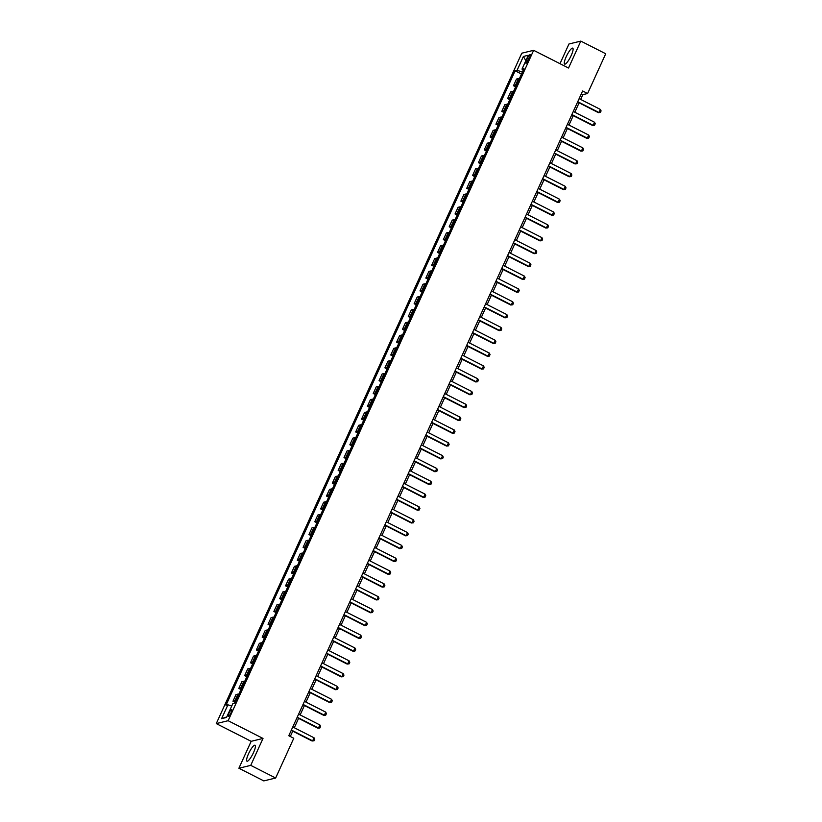 <?xml version="1.0" encoding="UTF-8"?>
<svg xmlns="http://www.w3.org/2000/svg" width="822" height="822" viewBox="0 0 822 822"><rect width="100%" height="100%" fill="white"/><g stroke="black" fill="none" stroke-linecap="round" stroke-linejoin="round"><path stroke-width="1.23" d="M253.505 752.603A8.939 1.983 -63.1 0 0 255.056 745.235A8.939 1.983 -63.1 0 0 248.511 753.815A8.939 1.983 -63.1 0 0 246.96 761.182A8.939 1.983 -63.1 0 0 253.505 752.603M571.187 55.526A8.939 1.983 -63.1 0 0 572.739 48.159A8.939 1.983 -63.1 0 0 566.194 56.749A8.939 1.983 -63.1 0 0 564.632 64.106A8.939 1.983 -63.1 0 0 571.187 55.526M231.064 712.705A3.668 0.812 -63.1 0 0 231.701 709.684A3.668 0.812 -63.1 0 0 229.009 713.198A3.668 0.812 -63.1 0 0 228.372 716.219A3.668 0.812 -63.1 0 0 231.064 712.705M238.894 768.241L250.741 765.364L263.009 738.433L251.162 741.321L238.894 768.241L263.811 780.9L275.658 778.013L293.773 738.259L288.789 735.731L582.623 90.975L587.607 93.503L605.722 53.759L580.805 41.1L568.958 43.987L559.977 63.684M251.162 741.321L216.278 723.596L521.795 53.194L533.642 50.317L228.126 720.709L216.278 723.596M527.601 58.074L526.573 60.335A3.555 0.791 -63.1 0 0 525.957 63.263A3.555 0.791 -63.1 0 0 528.556 59.852L529.584 57.591A3.555 0.791 -63.1 0 0 530.2 54.663A3.555 0.791 -63.1 0 0 527.601 58.074L529.029 58.804M523.203 70.137L522.34 72.017L517.069 70.312L515.137 70.784L225.978 705.276L227.92 704.803L231.732 706.047M517.069 70.312L523.388 56.461L528.31 55.259L522.001 69.11L523.234 70.178M227.92 704.803L221.601 718.654L226.533 717.452L232.842 703.601L234.784 703.129L523.943 68.637L522.001 69.11M250.741 765.364L275.658 778.013M263.009 738.433L228.126 720.709M533.642 50.317L568.526 68.031L580.805 41.1M580.651 99.411L582.808 94.674L587.607 93.503M290.31 736.502L292.735 731.179M294.297 727.747L298.581 718.356M300.143 714.924L304.417 705.533M305.979 702.101L310.264 692.71M311.826 689.278L316.11 679.886M317.672 676.455L321.957 667.063M323.519 663.631L327.793 654.24M329.355 650.808L333.64 641.417M335.201 637.985L339.486 628.594M341.048 625.162L345.332 615.77M346.894 612.339L351.169 602.947M352.73 599.515L357.015 590.124M358.577 586.692L362.862 577.301M364.423 573.869L368.708 564.478M370.27 561.046L374.544 551.654M376.106 548.223L380.391 538.831M381.953 535.399L386.237 526.008M387.799 522.576L392.084 513.185M393.646 509.753L397.92 500.362M399.482 496.93L403.766 487.538M405.328 484.107L409.613 474.715M411.175 471.283L415.459 461.892M417.021 458.46L421.296 449.069M422.857 445.637L427.142 436.246M428.704 432.814L432.988 423.422M434.55 419.991L438.835 410.599M440.397 407.167L444.671 397.776M446.233 394.344L450.518 384.953M452.079 381.521L456.364 372.13M457.926 368.698L462.211 359.306M463.772 355.875L468.047 346.483M469.609 343.051L473.893 333.66M475.455 330.228L479.74 320.837M481.302 317.405L485.586 308.014M487.148 304.582L491.422 295.19M492.984 291.759L497.269 282.367M498.831 278.935L503.115 269.544M504.677 266.112L508.962 256.721M510.524 253.289L514.798 243.898M516.36 240.466L520.645 231.074M522.206 227.643L526.491 218.251M528.053 214.819L532.337 205.428M533.899 201.996L538.174 192.605M539.735 189.173L544.02 179.782M545.582 176.35L549.867 166.958M551.428 163.527L555.713 154.135M557.275 150.703L561.549 141.312M563.111 137.88L567.396 128.489M568.958 125.057L573.242 115.666M574.804 112.234L579.089 102.842M581.288 93.903L582.808 94.674M515.137 70.784L521.487 74.011M519.381 78.645A4.583 0.832 -155.5 0 0 518.456 78.593L516.514 79.066L513.483 85.735L515.651 86.834M235.832 700.837A4.583 0.832 -155.5 0 0 234.907 700.776L232.975 701.248L235.143 702.348M232.975 701.248L236.006 694.58L237.948 694.107A4.583 0.832 -155.5 0 1 238.873 694.169M241.678 688.014A4.583 0.832 -155.5 0 0 240.754 687.952L238.812 688.425L240.98 689.524M238.812 688.425L241.853 681.757L243.795 681.284A4.583 0.832 -155.5 0 1 244.709 681.346M247.514 675.191A4.583 0.832 -155.5 0 0 246.6 675.129L244.658 675.602L246.826 676.701M244.658 675.602L247.699 668.933L249.631 668.461A4.583 0.832 -155.5 0 1 250.556 668.522M253.361 662.368A4.583 0.832 -155.5 0 0 252.436 662.306L250.505 662.779L252.673 663.878M250.505 662.779L253.546 656.11L255.478 655.637A4.583 0.832 -155.5 0 1 256.402 655.699M259.207 649.544A4.583 0.832 -155.5 0 0 258.283 649.483L256.351 649.955L258.519 651.055M256.351 649.955L259.382 643.287L261.324 642.814A4.583 0.832 -155.5 0 1 262.249 642.876M265.054 636.721A4.583 0.832 -155.5 0 0 264.129 636.66L262.187 637.132L264.355 638.232M262.187 637.132L265.229 630.464L267.171 629.991A4.583 0.832 -155.5 0 1 268.085 630.053M270.89 623.898A4.583 0.832 -155.5 0 0 269.976 623.836L268.034 624.309L270.202 625.408M268.034 624.309L271.075 617.641L273.007 617.168A4.583 0.832 -155.5 0 1 273.932 617.23M276.737 611.075A4.583 0.832 -155.5 0 0 275.812 611.013L273.88 611.486L276.048 612.585M273.88 611.486L276.922 604.817L278.853 604.345A4.583 0.832 -155.5 0 1 279.778 604.406M282.583 598.252A4.583 0.832 -155.5 0 0 281.658 598.19L279.727 598.663L281.895 599.762M279.727 598.663L282.758 591.994L284.7 591.521A4.583 0.832 -155.5 0 1 285.624 591.583M288.43 585.428A4.583 0.832 -155.5 0 0 287.505 585.367L285.563 585.839L287.731 586.939M285.563 585.839L288.604 579.171L290.546 578.698A4.583 0.832 -155.5 0 1 291.461 578.76M294.266 572.605A4.583 0.832 -155.5 0 0 293.351 572.544L291.409 573.016L293.577 574.116M291.409 573.016L294.451 566.348L296.382 565.875A4.583 0.832 -155.5 0 1 297.307 565.937M300.112 559.782A4.583 0.832 -155.5 0 0 299.187 559.72L297.256 560.193L299.424 561.292M297.256 560.193L300.297 553.525L302.229 553.052A4.583 0.832 -155.5 0 1 303.154 553.114M305.959 546.959A4.583 0.832 -155.5 0 0 305.034 546.897L303.102 547.37L305.27 548.469M303.102 547.37L306.133 540.701L308.075 540.229A4.583 0.832 -155.5 0 1 309 540.29M311.805 534.136A4.583 0.832 -155.5 0 0 310.88 534.074L308.938 534.547L311.106 535.646M308.938 534.547L311.98 527.878L313.922 527.405A4.583 0.832 -155.5 0 1 314.836 527.467M317.641 521.312A4.583 0.832 -155.5 0 0 316.727 521.251L314.785 521.723L316.953 522.823M314.785 521.723L317.826 515.055L319.758 514.582A4.583 0.832 -155.5 0 1 320.683 514.644M323.488 508.489A4.583 0.832 -155.5 0 0 322.563 508.428L320.631 508.9L322.799 510M320.631 508.9L323.673 502.232L325.604 501.759A4.583 0.832 -155.5 0 1 326.529 501.821M329.334 495.666A4.583 0.832 -155.5 0 0 328.41 495.604L326.478 496.077L328.646 497.176M326.478 496.077L329.509 489.409L331.451 488.936A4.583 0.832 -155.5 0 1 332.376 488.998M335.181 482.843A4.583 0.832 -155.5 0 0 334.256 482.781L332.314 483.254L334.482 484.353M332.314 483.254L335.355 476.585L337.297 476.113A4.583 0.832 -155.5 0 1 338.212 476.174M341.017 470.02A4.583 0.832 -155.5 0 0 340.103 469.958L338.161 470.431L340.329 471.53M338.161 470.431L341.202 463.762L343.134 463.289A4.583 0.832 -155.5 0 1 344.058 463.351M346.863 457.196A4.583 0.832 -155.5 0 0 345.939 457.135L344.007 457.607L346.175 458.707M344.007 457.607L347.048 450.939L348.98 450.466A4.583 0.832 -155.5 0 1 349.905 450.528M352.71 444.373A4.583 0.832 -155.5 0 0 351.785 444.312L349.853 444.784L352.022 445.884M349.853 444.784L352.885 438.116L354.827 437.643A4.583 0.832 -155.5 0 1 355.751 437.705M358.556 431.55A4.583 0.832 -155.5 0 0 357.632 431.488L355.69 431.961L357.858 433.06M355.69 431.961L358.731 425.293L360.673 424.82A4.583 0.832 -155.5 0 1 361.588 424.882M364.393 418.727A4.583 0.832 -155.5 0 0 363.478 418.665L361.536 419.138L363.704 420.237M361.536 419.138L364.578 412.469L366.509 411.997A4.583 0.832 -155.5 0 1 367.434 412.058M370.239 405.904A4.583 0.832 -155.5 0 0 369.314 405.842L367.383 406.315L369.551 407.414M367.383 406.315L370.424 399.646L372.356 399.173A4.583 0.832 -155.5 0 1 373.28 399.235M376.086 393.08A4.583 0.832 -155.5 0 0 375.161 393.019L373.229 393.491L375.397 394.591M373.229 393.491L376.26 386.823L378.202 386.35A4.583 0.832 -155.5 0 1 379.127 386.412M381.932 380.257A4.583 0.832 -155.5 0 0 381.007 380.196L379.065 380.668L381.233 381.768M379.065 380.668L382.107 374L384.049 373.527A4.583 0.832 -155.5 0 1 384.963 373.589M387.768 367.434A4.583 0.832 -155.5 0 0 386.854 367.372L384.912 367.845L387.08 368.944M384.912 367.845L387.953 361.177L389.885 360.704A4.583 0.832 -155.5 0 1 390.81 360.766M393.615 354.611A4.583 0.832 -155.5 0 0 392.69 354.549L390.758 355.022L392.926 356.121M390.758 355.022L393.8 348.353L395.731 347.881A4.583 0.832 -155.5 0 1 396.656 347.942M399.461 341.788A4.583 0.832 -155.5 0 0 398.536 341.726L396.605 342.199L398.773 343.298M396.605 342.199L399.636 335.53L401.578 335.057A4.583 0.832 -155.5 0 1 402.503 335.119M405.308 328.964A4.583 0.832 -155.5 0 0 404.383 328.903L402.441 329.375L404.609 330.475M402.441 329.375L405.482 322.707L407.424 322.234A4.583 0.832 -155.5 0 1 408.339 322.296M411.144 316.141A4.583 0.832 -155.5 0 0 410.229 316.08L408.287 316.552L410.455 317.652M408.287 316.552L411.329 309.884L413.261 309.411A4.583 0.832 -155.5 0 1 414.185 309.473M416.99 303.318A4.583 0.832 -155.5 0 0 416.066 303.256L414.134 303.729L416.302 304.828M414.134 303.729L417.175 297.061L419.107 296.588A4.583 0.832 -155.5 0 1 420.032 296.65M422.837 290.495A4.583 0.832 -155.5 0 0 421.912 290.433L419.98 290.906L422.148 292.005M419.98 290.906L423.011 284.237L424.953 283.765A4.583 0.832 -155.5 0 1 425.878 283.826M428.683 277.672A4.583 0.832 -155.5 0 0 427.759 277.61L425.817 278.083L427.985 279.182M425.817 278.083L428.858 271.414L430.8 270.941A4.583 0.832 -155.5 0 1 431.714 271.003M434.519 264.848A4.583 0.832 -155.5 0 0 433.605 264.787L431.663 265.259L433.831 266.359M431.663 265.259L434.704 258.591L436.636 258.118A4.583 0.832 -155.5 0 1 437.561 258.18M440.366 252.015A4.583 0.832 -155.5 0 0 439.441 251.964L437.51 252.436L439.678 253.536M437.51 252.436L440.551 245.768L442.483 245.295A4.583 0.832 -155.5 0 1 443.407 245.357M446.212 239.192A4.583 0.832 -155.5 0 0 445.288 239.14L443.356 239.613L445.524 240.712M443.356 239.613L446.387 232.945L448.329 232.472A4.583 0.832 -155.5 0 1 449.254 232.534M452.059 226.369A4.583 0.832 -155.5 0 0 451.134 226.317L449.192 226.79L451.36 227.889M449.192 226.79L452.234 220.121L454.176 219.649A4.583 0.832 -155.5 0 1 455.09 219.71M457.895 213.545A4.583 0.832 -155.5 0 0 456.981 213.494L455.039 213.967L457.207 215.066M455.039 213.967L458.08 207.298L460.012 206.825A4.583 0.832 -155.5 0 1 460.937 206.887M463.742 200.722A4.583 0.832 -155.5 0 0 462.817 200.671L460.885 201.143L463.053 202.243M460.885 201.143L463.927 194.475L465.858 194.002A4.583 0.832 -155.5 0 1 466.783 194.054M469.588 187.899A4.583 0.832 -155.5 0 0 468.663 187.848L466.732 188.32L468.9 189.42M466.732 188.32L469.763 181.652L471.705 181.179A4.583 0.832 -155.5 0 1 472.629 181.23M475.435 175.076A4.583 0.832 -155.5 0 0 474.51 175.024L472.568 175.497L474.736 176.596M472.568 175.497L475.609 168.829L477.551 168.356A4.583 0.832 -155.5 0 1 478.466 168.407M481.271 162.253A4.583 0.832 -155.5 0 0 480.356 162.201L478.414 162.674L480.582 163.773M478.414 162.674L481.456 156.005L483.387 155.533A4.583 0.832 -155.5 0 1 484.312 155.584M487.117 149.429A4.583 0.832 -155.5 0 0 486.192 149.378L484.261 149.851L486.429 150.95M484.261 149.851L487.302 143.182L489.234 142.709A4.583 0.832 -155.5 0 1 490.159 142.761M492.964 136.606A4.583 0.832 -155.5 0 0 492.039 136.555L490.107 137.027L492.275 138.127M490.107 137.027L493.138 130.359L495.08 129.886A4.583 0.832 -155.5 0 1 496.005 129.938M498.81 123.783A4.583 0.832 -155.5 0 0 497.885 123.732L495.943 124.204L498.111 125.304M495.943 124.204L498.985 117.536L500.927 117.063A4.583 0.832 -155.5 0 1 501.841 117.114M504.646 110.96A4.583 0.832 -155.5 0 0 503.732 110.908L501.79 111.381L503.958 112.48M501.79 111.381L504.831 104.713L506.763 104.24A4.583 0.832 -155.5 0 1 507.688 104.291M510.493 98.137A4.583 0.832 -155.5 0 0 509.568 98.085L507.636 98.558L509.804 99.657M507.636 98.558L510.678 91.889L512.609 91.417A4.583 0.832 -155.5 0 1 513.534 91.468M516.339 85.313A4.583 0.832 -155.5 0 0 515.415 85.262L513.483 85.735M525.844 60.674L523.388 56.461M221.601 718.654L226.78 716.918M579.13 98.64L600.379 109.429L601.088 110.919L600.379 112.46L598.406 112.645L577.568 102.072M600.379 109.429L598.981 112.511L577.722 101.723M600.379 112.46L598.406 112.645M573.283 111.463L594.532 122.252L595.241 123.742L594.542 125.283L592.559 125.468L571.722 114.895M594.532 122.252L593.135 125.334L571.886 114.546M594.542 125.283L592.559 125.468M567.437 124.286L588.696 135.075L589.395 136.565L588.696 138.106L586.713 138.291L565.875 127.718M588.696 135.075L587.288 138.158L566.039 127.369M588.696 138.106L586.713 138.291M561.601 137.11L582.849 147.898L583.548 149.388L582.849 150.929L580.866 151.114L560.039 140.541M582.849 147.898L581.442 150.981L560.193 140.192M582.849 150.929L580.866 151.114M555.754 149.933L577.003 160.722L577.712 162.211L577.003 163.753L575.03 163.938L554.192 153.365M577.003 160.722L575.606 163.804L554.347 153.015M577.003 163.753L575.03 163.938M549.908 162.756L571.156 173.545L571.865 175.035L571.167 176.576L569.184 176.761L548.346 166.188M571.156 173.545L569.759 176.627L548.51 165.839M571.167 176.576L569.184 176.761M544.061 175.579L565.32 186.368L566.019 187.858L565.32 189.399L563.337 189.584L542.499 179.011M565.32 186.368L563.913 189.45L542.664 178.662M565.32 189.399L563.337 189.584M538.225 188.402L559.474 199.191L560.172 200.681L559.474 202.222L557.491 202.407L536.663 191.834M559.474 199.191L558.066 202.274L536.817 191.485M559.474 202.222L557.491 202.407M532.379 201.226L553.627 212.014L554.336 213.504L553.627 215.045L551.654 215.23L530.817 204.657M553.627 212.014L552.23 215.097L530.971 204.308M553.627 215.045L551.654 215.23M526.532 214.049L547.781 224.838L548.49 226.327L547.791 227.869L545.808 228.054L524.97 217.481M547.781 224.838L546.383 227.92L525.135 217.131M547.791 227.869L545.808 228.054M520.686 226.872L541.945 237.661L542.643 239.151L541.945 240.692L539.962 240.877L519.124 230.304M541.945 237.661L540.537 240.743L519.288 229.955M541.945 240.692L539.962 240.877M514.849 239.695L536.098 250.484L536.797 251.974L536.098 253.515L534.115 253.7L513.288 243.127M536.098 250.484L534.69 253.566L513.442 242.778M536.098 253.515L534.115 253.7M509.003 252.518L530.252 263.307L530.961 264.797L530.252 266.338L528.279 266.523L507.441 255.95M530.252 263.307L528.854 266.39L507.595 255.601M530.252 266.338L528.279 266.523M503.156 265.342L524.405 276.13L525.114 277.62L524.415 279.161L522.432 279.357L501.595 268.773M524.405 276.13L523.008 279.213L501.759 268.424M524.415 279.161L522.432 279.357M497.31 278.165L518.569 288.954L519.268 290.443L518.569 291.985L516.586 292.18L495.748 281.597M518.569 288.954L517.161 292.036L495.913 281.247M518.569 291.985L516.586 292.18M491.474 290.988L512.723 301.777L513.421 303.267L512.723 304.808L510.739 305.003L489.912 294.42M512.723 301.777L511.315 304.859L490.066 294.071M512.723 304.808L510.739 305.003M485.627 303.811L506.876 314.6L507.585 316.09L506.876 317.631L504.903 317.826L484.066 307.243M506.876 314.6L505.479 317.682L484.22 306.894M506.876 317.631L504.903 317.826M479.781 316.634L501.03 327.423L501.739 328.913L501.04 330.454L499.057 330.65L478.219 320.066M501.03 327.423L499.632 330.506L478.383 319.717M501.04 330.454L499.057 330.65M473.934 329.458L495.193 340.246L495.892 341.736L495.193 343.277L493.21 343.473L472.373 332.889M495.193 340.246L493.786 343.329L472.537 332.54M495.193 343.277L493.21 343.473M468.098 342.281L489.347 353.07L490.046 354.559L489.347 356.101L487.364 356.296L466.536 345.713M489.347 353.07L487.939 356.152L466.691 345.363M489.347 356.101L487.364 356.296M462.252 355.104L483.5 365.893L484.209 367.383L483.5 368.924L481.528 369.119L460.69 358.536M483.5 365.893L482.103 368.975L460.844 358.187M483.5 368.924L481.528 369.119M456.405 367.927L477.654 378.716L478.363 380.206L477.664 381.747L475.681 381.942L454.843 371.359M477.654 378.716L476.257 381.798L455.008 371.01M477.664 381.747L475.681 381.942M450.559 380.75L471.818 391.539L472.516 393.029L471.818 394.57L469.835 394.766L448.997 384.182M471.818 391.539L470.41 394.622L449.161 383.833M471.818 394.57L469.835 394.766M444.723 393.574L465.971 404.362L466.67 405.852L465.971 407.393L463.988 407.589L443.161 397.005M465.971 404.362L464.564 407.445L443.315 396.656M465.971 407.393L463.988 407.589M438.876 406.397L460.125 417.186L460.834 418.675L460.125 420.217L458.152 420.412L437.314 409.829M460.125 417.186L458.727 420.268L437.468 409.479M460.125 420.217L458.152 420.412M433.03 419.22L454.278 430.009L454.987 431.499L454.289 433.04L452.306 433.235L431.468 422.652M454.278 430.009L452.881 433.091L431.632 422.303M454.289 433.04L452.306 433.235M427.183 432.043L448.442 442.832L449.141 444.322L448.442 445.863L446.459 446.058L425.621 435.475M448.442 442.832L447.034 445.914L425.786 435.126M448.442 445.863L446.459 446.058M421.347 444.866L442.596 455.655L443.294 457.145L442.596 458.686L440.613 458.882L419.785 448.298M442.596 455.655L441.188 458.738L419.939 447.949M442.596 458.686L440.613 458.882M415.5 457.69L436.749 468.478L437.458 469.968L436.749 471.509L434.776 471.705L413.939 461.121M436.749 468.478L435.352 471.561L414.093 460.772M436.749 471.509L434.776 471.705M409.654 470.513L430.903 481.302L431.612 482.791L430.913 484.333L428.93 484.528L408.092 473.945M430.903 481.302L429.505 484.384L408.257 473.595M430.913 484.333L428.93 484.528M403.808 483.336L425.066 494.125L425.765 495.615L425.066 497.156L423.083 497.351L402.246 486.768M425.066 494.125L423.659 497.207L402.41 486.418M425.066 497.156L423.083 497.351M397.971 496.159L419.22 506.948L419.919 508.438L419.22 509.979L417.237 510.174L396.41 499.591M419.22 506.948L417.812 510.03L396.564 499.242M419.22 509.979L417.237 510.174M392.125 508.982L413.374 519.771L414.083 521.261L413.374 522.802L411.401 522.998L390.563 512.414M413.374 519.771L411.976 522.854L390.717 512.065M413.374 522.802L411.401 522.998M386.278 521.806L407.527 532.594L408.236 534.084L407.537 535.625L405.554 535.821L384.717 525.237M407.527 532.594L406.13 535.677L384.881 524.888M407.537 535.625L405.554 535.821M380.432 534.629L401.691 545.418L402.39 546.907L401.691 548.449L399.708 548.644L378.87 538.061M401.691 545.418L400.283 548.5L379.034 537.711M401.691 548.449L399.708 548.644M374.596 547.452L395.844 558.251L396.543 559.731L395.844 561.272L393.861 561.467L373.034 550.884M395.844 558.251L394.437 561.323L373.188 550.534M395.844 561.272L393.861 561.467M368.749 560.275L389.998 571.074L390.707 572.554L389.998 574.095L388.025 574.29L367.187 563.707M389.998 571.074L388.601 574.146L367.342 563.358M389.998 574.095L388.025 574.29M362.903 573.098L384.151 583.897L384.86 585.377L384.162 586.918L382.179 587.114L361.341 576.53M384.151 583.897L382.754 586.97L361.505 576.181M384.162 586.918L382.179 587.114M357.056 585.922L378.315 596.721L379.014 598.2L378.315 599.741L376.332 599.937L355.494 589.353M378.315 596.721L376.908 599.793L355.659 589.004M378.315 599.741L376.332 599.937M351.22 598.745L372.469 609.544L373.167 611.023L372.469 612.565L370.486 612.76L349.658 602.177M372.469 609.544L371.061 612.616L349.812 601.827M372.469 612.565L370.486 612.76M345.374 611.568L366.622 622.367L367.331 623.847L366.622 625.388L364.649 625.583L343.812 615M366.622 622.367L365.225 625.439L343.966 614.651M366.622 625.388L364.649 625.583M339.527 624.391L360.776 635.19L361.485 636.67L360.786 638.211L358.803 638.406L337.965 627.823M360.776 635.19L359.378 638.262L338.13 627.474M360.786 638.211L358.803 638.406M333.681 637.214L354.94 648.013L355.638 649.493L354.94 651.034L352.957 651.23L332.119 640.646M354.94 648.013L353.532 651.086L332.283 640.297M354.94 651.034L352.957 651.23M327.844 650.038L349.093 660.837L349.792 662.316L349.093 663.857L347.11 664.053L326.283 653.469M349.093 660.837L347.685 663.909L326.437 653.12M349.093 663.857L347.11 664.053M321.998 662.861L343.247 673.66L343.956 675.139L343.247 676.681L341.274 676.876L320.436 666.293M343.247 673.66L341.849 676.732L320.59 665.943M343.247 676.681L341.274 676.876M316.151 675.684L337.4 686.483L338.109 687.963L337.41 689.504L335.427 689.699L314.59 679.116M337.4 686.483L336.003 689.555L314.754 678.767M337.41 689.504L335.427 689.699M310.305 688.507L331.564 699.306L332.263 700.786L331.564 702.327L329.581 702.522L308.743 691.939M331.564 699.306L330.156 702.378L308.908 691.59M331.564 702.327L329.581 702.522M304.469 701.33L325.718 712.129L326.416 713.609L325.718 715.15L323.734 715.346L302.907 704.762M325.718 712.129L324.31 715.202L303.061 704.413M325.718 715.15L323.734 715.346M298.622 714.154L319.871 724.953L320.58 726.432L319.871 727.973L317.898 728.169L297.061 717.585M319.871 724.953L318.474 728.025L297.215 717.236M319.871 727.973L317.898 728.169M292.776 726.977L314.025 737.776L314.734 739.255L314.035 740.797L312.052 740.992L291.214 730.409M314.025 737.776L312.627 740.848L291.378 730.059M314.035 740.797L312.052 740.992M515.415 85.262L518.456 78.593M509.568 98.085L512.609 91.417M503.732 110.908L506.763 104.24M497.885 123.732L500.927 117.063M492.039 136.555L495.08 129.886M486.192 149.378L489.234 142.709M480.356 162.201L483.387 155.533M474.51 175.024L477.551 168.356M468.663 187.848L471.705 181.179M462.817 200.671L465.858 194.002M456.981 213.494L460.012 206.825M451.134 226.317L454.176 219.649M445.288 239.14L448.329 232.472M439.441 251.964L442.483 245.295M433.605 264.787L436.636 258.118M427.759 277.61L430.8 270.941M421.912 290.433L424.953 283.765M416.066 303.256L419.107 296.588M410.229 316.08L413.261 309.411M404.383 328.903L407.424 322.234M398.536 341.726L401.578 335.057M392.69 354.549L395.731 347.881M386.854 367.372L389.885 360.704M381.007 380.196L384.049 373.527M375.161 393.019L378.202 386.35M369.314 405.842L372.356 399.173M363.478 418.665L366.509 411.997M357.632 431.488L360.673 424.82M351.785 444.312L354.827 437.643M345.939 457.135L348.98 450.466M340.103 469.958L343.134 463.289M334.256 482.781L337.297 476.113M328.41 495.604L331.451 488.936M322.563 508.428L325.604 501.759M316.727 521.251L319.758 514.582M310.88 534.074L313.922 527.405M305.034 546.897L308.075 540.229M299.187 559.72L302.229 553.052M293.351 572.544L296.382 565.875M287.505 585.367L290.546 578.698M281.658 598.19L284.7 591.521M275.812 611.013L278.853 604.345M269.976 623.836L273.007 617.168M264.129 636.66L267.171 629.991M258.283 649.483L261.324 642.814M252.436 662.306L255.478 655.637M246.6 675.129L249.631 668.461M240.754 687.952L243.795 681.284M234.907 700.776L237.948 694.107M527.95 61.034L526.573 60.335"/></g></svg>
